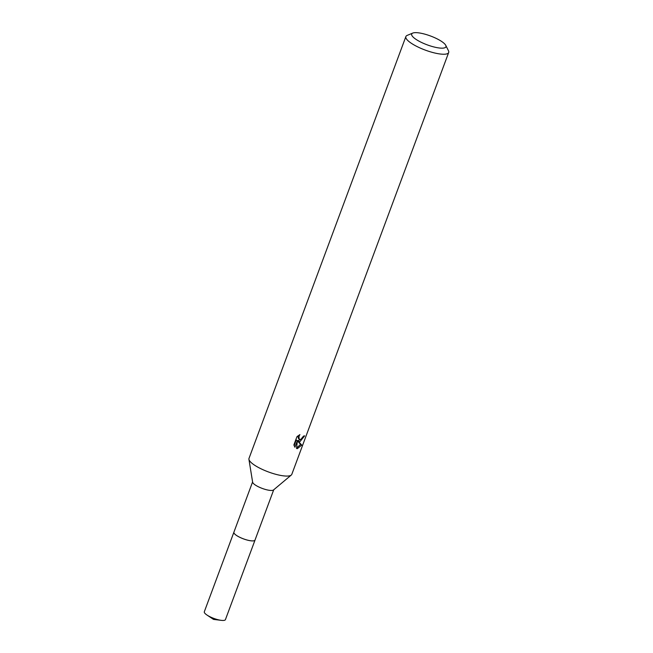 <?xml version="1.0" encoding="UTF-8"?>
<svg xmlns="http://www.w3.org/2000/svg" width="653" height="653" viewBox="0 0 653 653"><rect width="100%" height="100%" fill="white"/><g stroke="black" fill="none" stroke-linecap="round" stroke-linejoin="round"><path stroke-width="0.98" d="M273.713 489.799L255.021 540.047A11.264 2.914 -159.6 0 1 252.744 540.896A11.264 2.914 -159.6 0 1 240.475 537.615A11.264 2.914 -159.6 0 1 233.905 532.187A11.281 2.922 -159.6 0 1 233.954 532.056M255.062 539.958A11.272 2.922 -159.6 0 1 252.744 540.913A11.272 2.922 -159.6 0 1 240.288 537.541A11.272 2.922 -159.6 0 1 233.937 532.097M445.762 45.359L448.456 50.73A22.839 5.91 -159.6 0 1 448.684 52.501L291.809 474.339A22.839 5.91 -159.6 0 1 291.279 475.058L273.525 489.954A11.264 2.914 -159.6 0 1 271.501 490.46A11.264 2.914 -159.6 0 1 259.959 487.497A11.264 2.914 -159.6 0 1 252.629 482.183L248.924 459.304A22.839 5.91 -159.6 0 1 248.997 458.414L405.872 36.584A22.839 5.91 -159.6 0 1 407.203 35.384L412.761 33.083A18.276 4.726 -159.6 0 1 415.39 32.65A18.276 4.726 -159.6 0 1 433.078 37.001A18.276 4.726 -159.6 0 1 445.762 45.359A18.276 4.726 -159.6 0 1 442.244 48.167A18.276 4.726 -159.6 0 1 420.246 41.816A18.276 4.726 -159.6 0 1 412.761 33.083M291.279 475.058A22.839 5.91 -159.6 0 1 287.189 476.07A22.839 5.91 -159.6 0 1 263.788 470.07A22.839 5.91 -159.6 0 1 248.924 459.304M300.005 441.608L298.274 441.24L301.751 445.093L297.384 448.644L296.535 448.497L297.384 440.653L294.919 447.264L293.899 444.881L296.935 436.726L299.907 434.612L299.082 436.057L298.976 438.465L299.662 439.33L300.821 439.412L303.572 436.057A22.839 5.91 20.4 0 0 304.665 435.845L300.005 441.608M448.684 52.501A22.839 5.91 -159.6 0 1 444.064 54.24A22.839 5.91 -159.6 0 1 419.185 47.579A22.839 5.91 -159.6 0 1 405.872 36.584M297.376 440.726L298.274 441.24M297.507 440.799L301.4 439.134M296.601 447.974L300.576 444.415L297.368 440.799M299.662 439.33L298.543 438.677L297.76 436M294.111 445.697L296.242 439.991L297.384 440.653M300.576 444.415L301.751 445.093M255.07 539.917A11.281 2.922 -159.6 0 1 255.037 540.064L225.432 619.607A11.264 2.914 -159.6 0 1 221.277 620.35A11.264 2.914 -159.6 0 1 208.242 615.82A11.264 2.914 -159.6 0 1 206.977 615.036A11.264 2.914 -159.6 0 1 204.316 611.755L252.589 481.947M255.037 540.064A11.281 2.922 -159.6 0 1 248.597 540.406A11.281 2.922 -159.6 0 1 237.814 536.268A11.281 2.922 -159.6 0 1 233.88 532.195M206.977 615.036L213.49 619.395L221.277 620.35"/></g></svg>
